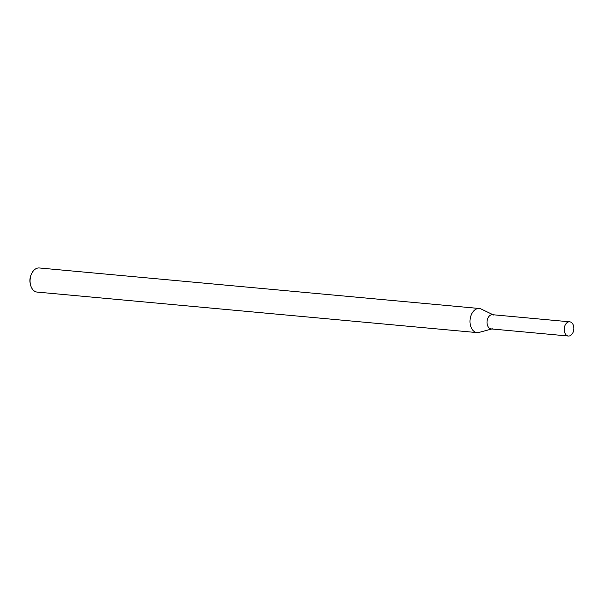 <?xml version="1.0" encoding="UTF-8"?>
<svg xmlns="http://www.w3.org/2000/svg" width="604" height="604" viewBox="0 0 604 604"><rect width="100%" height="100%" fill="white"/><g stroke="black" fill="none" stroke-linecap="round" stroke-linejoin="round"><path stroke-width="0.91" d="M493.627 315.016A7.142 4.794 95.3 0 0 487.277 319.969A7.142 4.794 95.3 0 0 490.448 328.765A7.142 4.794 95.3 0 0 492.351 328.81M493.075 314.752L481.207 309.037A12.103 8.131 95.3 0 0 479.274 308.493A12.103 8.131 95.3 0 0 470.176 318.882A12.103 8.131 95.3 0 0 475.831 332.343A12.103 8.131 95.3 0 0 477.054 332.6A12.103 8.131 95.3 0 0 479.055 332.419L491.762 328.976M479.274 308.493L39.343 267.972A12.103 8.131 95.3 0 0 31.363 274.261A12.103 8.131 95.3 0 0 30.426 284.431A12.103 8.131 95.3 0 0 35.9 291.823A12.103 8.131 95.3 0 0 37.123 292.079L477.054 332.6M31.363 274.261L30.947 275.25A9.687 6.508 95.3 0 0 30.2 283.382L30.426 284.431M567.647 335.877A7.142 4.794 95.3 0 0 568.372 336.028A7.142 4.794 95.3 0 0 573.8 329.361A7.142 4.794 95.3 0 0 569.678 321.811A7.142 4.794 95.3 0 0 564.31 327.934A7.142 4.794 95.3 0 0 567.647 335.877M569.678 321.811L492.479 314.699A7.142 4.794 95.3 0 0 487.118 320.822A7.142 4.794 95.3 0 0 490.448 328.765A7.142 4.794 95.3 0 0 491.173 328.916L568.372 336.028"/></g></svg>
